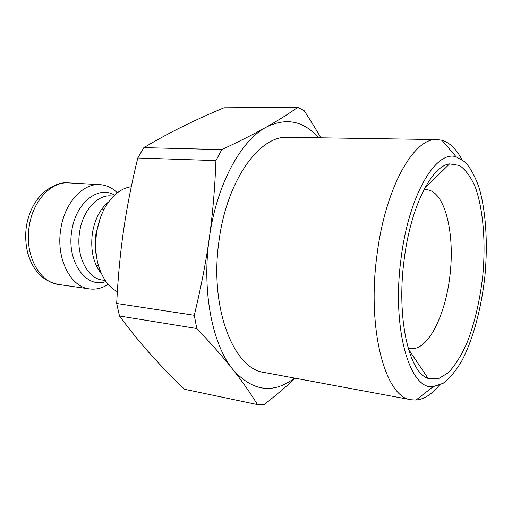 <?xml version="1.0" encoding="UTF-8"?>
<svg xmlns="http://www.w3.org/2000/svg" width="512" height="512" viewBox="0 0 512 512"><rect width="100%" height="100%" fill="white"/><g stroke="black" fill="none" stroke-linecap="round" stroke-linejoin="round"><path stroke-width="0.77" d="M404.173 259.565C396.294 317.875 408.954 372.698 428.128 378.426L438.246 378.842L448.429 372.621C455.046 365.491 461.126 355.853 466.662 343.706C474.528 323.642 479.904 300.922 482.79 275.539C485.824 242.31 483.29 209.651 475.366 187.296C470.976 177.101 465.702 169.824 459.558 165.466L449.555 163.872C431.584 165.933 410.605 207.002 404.173 259.565M423.814 189.901L426.579 189.728C444.352 190.79 454.586 230.848 450.298 272.294C446.31 313.766 428.352 351.008 410.714 348.538L408.045 347.821M401.037 258.656C408.768 195.072 435.962 149.856 456.147 156.813L465.286 162.112C470.778 168.397 475.418 177.05 479.206 188.077C485.984 211.706 487.904 243.533 484.941 275.75C481.472 307.923 473.299 338.746 461.984 360.563C456.083 370.624 449.824 378.189 443.2 383.264L433.197 386.65C409.824 390.413 391.494 328.646 401.037 258.656M461.786 159.309C456.256 148.922 449.645 142.579 441.946 140.269L437.12 139.584C414.182 137.318 385.357 187.251 376.992 254.976C366.688 329.939 385.664 397.901 411.136 399.776L416 400.058C424.006 399.315 431.744 394.406 439.213 385.318M437.12 139.584L287.744 137.312C259.802 135.258 227.008 179.866 219.091 240.269C209.062 307.053 233.414 369.152 264.262 372.461L411.136 399.776M131.27 186.784C125.536 187.488 120.058 190.195 114.835 194.893C105.338 203.898 99.245 216.64 96.55 233.12C94.138 252.768 97.338 269.005 106.15 281.824C109.44 286.272 113.171 289.549 117.344 291.654M117.338 192.787C112.218 187.814 106.419 185.101 99.936 184.653C82.758 183.078 64.333 203.213 60.704 229.651C55.936 258.675 70.598 287.059 89.523 288.915C95.968 289.754 102.189 288.243 108.192 284.384M143.846 147.635C157.139 139.757 170.035 132.736 182.534 126.579C195.085 120.371 208.896 114.106 223.968 107.776L297.76 107.328C288.435 113.978 277.862 120.627 266.042 127.264C254.336 133.85 239.597 141.299 221.824 149.6L143.846 147.635L137.766 157.99L215.936 160.608C214.938 187.84 212.73 213.626 209.312 237.965C201.651 290.592 212.25 344.474 232.794 369.402C242.234 381.338 250.458 393.069 257.472 404.608L184.538 389.274C171.814 377.094 160.358 365.293 150.15 353.862C139.987 342.509 129.76 329.888 119.488 316L196.8 328.525C211.456 343.93 223.45 357.555 232.794 369.402C252.429 391.424 273.024 394.323 294.579 378.106M320.851 137.811C316.109 129.485 310.522 120.397 304.09 110.56L297.76 107.328M257.472 404.608L264.384 404.422C276.429 394.931 286.694 386.195 295.168 378.214M318.579 137.779C303.622 120.774 286.106 117.267 266.042 127.264C240.614 140.755 216.429 185.171 209.312 237.965C205.926 262.291 200.915 288.07 194.266 315.283L196.8 328.525M221.824 149.6L215.936 160.608M194.266 315.283L116.678 303.475L119.488 316M116.678 303.475C117.99 277.203 120.294 252.736 123.61 230.067C126.886 207.392 131.603 183.36 137.766 157.99M108.672 201.83C100.147 208.832 94.701 219.398 92.339 233.523C90.355 250.221 93.402 263.642 101.485 273.805M96.608 257.267C95.027 249.67 94.816 241.792 95.981 233.645L100.621 217.082M105.165 280.41L102.605 280.064C87.405 278.694 75.763 255.699 79.584 232.282C82.49 210.925 97.216 194.541 111.008 195.91L113.587 196.083M114.547 195.162C98.285 185.018 75.43 202.97 71.718 231.283C66.541 261.92 86.406 289.043 105.92 281.504M68.71 182.886C60.998 181.907 52.403 185.299 42.925 193.069C34.163 201.613 28.634 212.806 26.336 226.643C25.165 235.827 25.658 244.71 27.808 253.286C29.792 259.891 32.288 265.261 35.302 269.389C40.576 277.274 48.333 282.304 58.566 284.467C39.379 282.547 24.454 254.829 29.165 226.598C32.73 200.877 51.29 181.318 68.71 182.886L99.936 184.653M408.416 349.101L428.128 378.426M424.435 188.723L449.555 163.872M456.147 156.813L441.946 140.269M433.197 386.65L416 400.058M58.566 284.467L89.523 288.915M96.205 265.408L98.477 265.683M101.837 209.018L104.122 209.197"/></g></svg>
